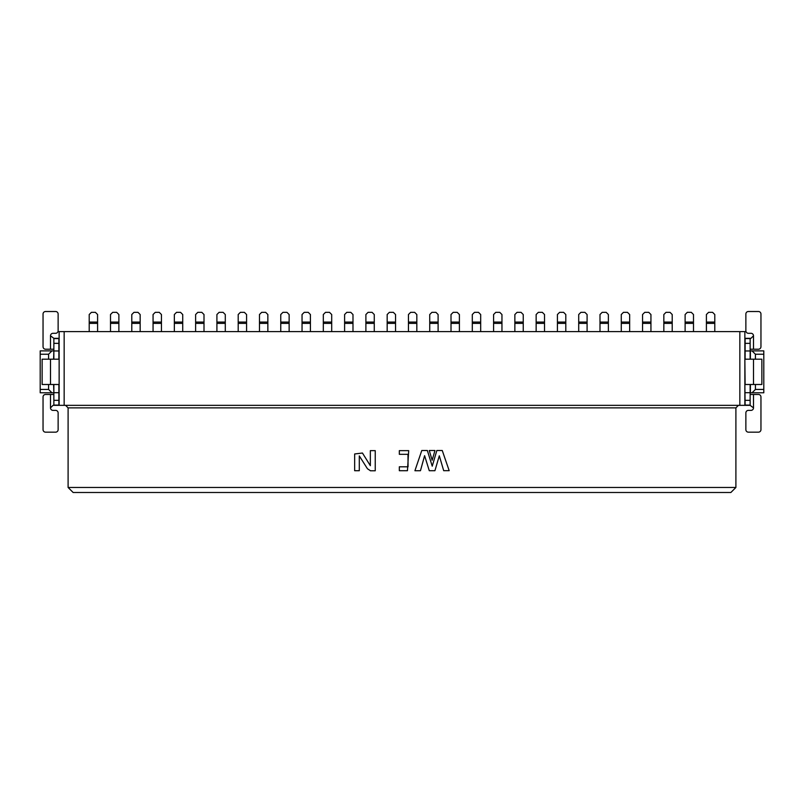 <?xml version="1.0" encoding="UTF-8"?>
<svg xmlns="http://www.w3.org/2000/svg" width="804" height="804" viewBox="0 0 804 804"><rect width="100%" height="100%" fill="white"/><g stroke="black" fill="none" stroke-linecap="round" stroke-linejoin="round"><path stroke-width="1.21" d="M64.159 331.62L59.134 331.62L59.134 405.347L64.159 405.347L64.159 331.62L744.866 331.62L744.866 405.347L739.841 405.347L739.841 331.62M68.099 407.869L735.901 407.869L735.901 487.465L730.866 492.49L73.134 492.49L68.099 487.465L68.099 407.869L65.586 405.347L64.159 405.347M53.858 350.886L53.607 359.187M53.607 384.493L53.858 392.784M53.607 350.886L51.928 350.886L48.582 354.242L40.2 354.242L40.2 389.427L48.582 389.427L48.582 384.493M48.582 359.187L48.582 354.242M48.582 389.427L51.928 392.784L53.607 392.784M40.2 389.427L40.2 392.784L51.928 392.784M51.928 350.886L40.2 350.886L40.2 354.242M59.134 359.689L59.134 383.99M53.858 359.187L53.858 338.323L58.883 338.323L58.883 359.187L50.501 359.187L50.501 384.493L58.883 384.493L58.883 405.347L53.858 405.347L53.858 384.493M53.858 349.217L45.567 349.217A2.512 2.512 0 0 1 43.044 346.695L43.044 314.022A2.512 2.512 0 0 1 45.567 311.51L55.617 311.51A2.512 2.512 0 0 1 58.129 314.022L58.129 330.776A2.512 2.512 0 0 1 55.617 333.298L53.024 333.298A2.512 2.512 0 0 0 50.501 335.811L50.501 349.217M50.501 335.811L53.858 338.323M53.858 343.348L58.883 343.348M53.858 350.976L58.883 350.976M50.501 384.493L42.13 384.493L42.13 359.187L50.501 359.187M53.858 392.694L58.883 392.694M53.858 400.322L58.883 400.322M58.883 405.347L53.024 405.347L50.501 407.869A2.512 2.512 0 0 0 53.024 410.382L55.617 410.382A2.512 2.512 0 0 1 58.129 412.894L58.129 429.648A2.512 2.512 0 0 1 55.617 432.16L45.567 432.16A2.512 2.512 0 0 1 43.044 429.648L43.044 396.975A2.512 2.512 0 0 1 45.567 394.462L53.858 394.462M65.586 405.347L739.841 405.347M735.901 407.869L738.414 405.347M735.901 487.465L68.099 487.465M89.214 331.62L89.214 314.525L91.395 312.344L95.415 312.344L97.596 314.525L97.596 331.62M110.5 331.62L110.5 314.525L112.681 312.344L116.701 312.344L118.881 314.525L118.881 331.62M131.786 331.62L131.786 314.525L133.956 312.344L137.987 312.344L140.157 314.525L140.157 331.62M153.061 331.62L153.061 314.525L155.242 312.344L159.262 312.344L161.443 314.525L161.443 331.62M174.347 331.62L174.347 314.525L176.528 312.344L180.548 312.344L182.729 314.525L182.729 331.62M195.623 331.62L195.623 314.525L197.804 312.344L201.824 312.344L204.005 314.525L204.005 331.62M216.909 331.62L216.909 314.525L219.09 312.344L223.11 312.344L225.291 314.525L225.291 331.62M238.195 331.62L238.195 314.525L240.376 312.344L244.396 312.344L246.577 314.525L246.577 331.62M259.471 331.62L259.471 314.525L261.652 312.344L265.672 312.344L267.853 314.525L267.853 331.62M280.757 331.62L280.757 314.525L282.938 312.344L286.958 312.344L289.138 314.525L289.138 331.62M302.043 331.62L302.043 314.525L304.213 312.344L308.244 312.344L310.414 314.525L310.414 331.62M323.319 331.62L323.319 314.525L325.499 312.344L329.519 312.344L331.7 314.525L331.7 331.62M344.604 331.62L344.604 314.525L346.785 312.344L350.805 312.344L352.986 314.525L352.986 331.62M365.89 331.62L365.89 314.525L368.061 312.344L372.091 312.344L374.262 314.525L374.262 331.62M387.166 331.62L387.166 314.525L389.347 312.344L393.367 312.344L395.548 314.525L395.548 331.62M408.452 331.62L408.452 314.525L410.633 312.344L414.653 312.344L416.834 314.525L416.834 331.62M429.738 331.62L429.738 314.525L431.909 312.344L435.939 312.344L438.11 314.525L438.11 331.62M750.142 350.886L763.8 350.886L763.8 392.784L750.142 392.784M750.142 384.493L750.142 405.347L745.117 405.347L744.866 383.99M753.499 384.493L753.499 359.187L761.87 359.187L761.87 384.493L745.117 384.493L744.866 359.689M763.8 389.427L755.418 389.427L752.072 392.784M755.418 389.427L755.418 384.493M755.418 359.187L755.418 354.242L752.072 350.886M750.393 350.886L750.393 359.187M750.393 384.493L750.393 392.784M753.499 359.187L745.117 359.187L745.117 338.323L750.142 338.323L750.142 359.187M755.418 354.242L763.8 354.242M750.142 394.462L758.433 394.462A2.512 2.512 0 0 1 760.956 396.975L760.956 429.648A2.512 2.512 0 0 1 758.433 432.16L748.383 432.16A2.512 2.512 0 0 1 745.871 429.648L745.871 412.894A2.512 2.512 0 0 1 748.383 410.382L750.976 410.382A2.512 2.512 0 0 0 753.499 407.869L753.499 394.462M753.499 407.869L750.142 405.347M750.142 400.322L745.117 400.322M750.142 392.694L745.117 392.694M750.142 350.976L745.117 350.976M750.142 343.348L745.117 343.348M745.117 338.323L750.976 338.323L753.499 335.811A2.512 2.512 0 0 0 750.976 333.298L748.383 333.298A2.512 2.512 0 0 1 745.871 330.776L745.871 314.022A2.512 2.512 0 0 1 748.383 311.51L758.433 311.51A2.512 2.512 0 0 1 760.956 314.022L760.956 346.695A2.512 2.512 0 0 1 758.433 349.217L750.142 349.217M451.014 331.62L451.014 314.525L453.195 312.344L457.215 312.344L459.396 314.525L459.396 331.62M472.3 331.62L472.3 314.525L474.481 312.344L478.501 312.344L480.681 314.525L480.681 331.62M493.586 331.62L493.586 314.525L495.756 312.344L499.786 312.344L501.957 314.525L501.957 331.62M514.861 331.62L514.861 314.525L517.042 312.344L521.062 312.344L523.243 314.525L523.243 331.62M536.147 331.62L536.147 314.525L538.328 312.344L542.348 312.344L544.529 314.525L544.529 331.62M557.423 331.62L557.423 314.525L559.604 312.344L563.624 312.344L565.805 314.525L565.805 331.62M578.709 331.62L578.709 314.525L580.89 312.344L584.91 312.344L587.091 314.525L587.091 331.62M599.995 331.62L599.995 314.525L602.176 312.344L606.196 312.344L608.377 314.525L608.377 331.62M621.271 331.62L621.271 314.525L623.452 312.344L627.472 312.344L629.653 314.525L629.653 331.62M642.557 331.62L642.557 314.525L644.738 312.344L648.758 312.344L650.938 314.525L650.938 331.62M663.843 331.62L663.843 314.525L666.014 312.344L670.044 312.344L672.214 314.525L672.214 331.62M685.119 331.62L685.119 314.525L687.299 312.344L691.319 312.344L693.5 314.525L693.5 331.62M706.404 331.62L706.404 314.525L708.585 312.344L712.605 312.344L714.786 314.525L714.786 331.62M429.286 450.501L434.964 450.501L432.15 460.24L429.286 450.501M421.778 450.501L427.356 450.501L432.22 466.179L436.843 450.501L442.25 450.501L449.175 470.672L443.697 470.682L439.306 455.798L434.924 470.702L429.276 470.702L424.602 455.687L420.452 470.722L414.914 470.732L421.778 450.501M399.327 454.31L399.327 450.642L408.703 450.642L407.457 470.702L399.327 470.702L399.327 466.802L408.06 466.802L407.97 454.31L399.327 454.31M370.342 470.662L367.458 468.762L359.298 455.908L359.298 470.702L354.654 470.702L354.654 453.969L362.443 453.024L370.342 465.687L370.342 450.642L375.237 450.642L375.237 470.772L370.342 470.772M53.858 338.584L58.883 338.584M53.858 405.085L58.883 405.085M50.501 394.462L50.501 407.869M97.596 323.379L89.214 323.379M97.596 322.082L89.214 322.082M118.881 323.379L110.5 323.379M118.881 322.082L110.5 322.082M140.157 323.379L131.786 323.379M140.157 322.082L131.786 322.082M161.443 323.379L153.061 323.379M161.443 322.082L153.061 322.082M182.729 323.379L174.347 323.379M182.729 322.082L174.347 322.082M204.005 323.379L195.623 323.379M204.005 322.082L195.623 322.082M225.291 323.379L216.909 323.379M225.291 322.082L216.909 322.082M246.577 323.379L238.195 323.379M246.577 322.082L238.195 322.082M267.853 323.379L259.471 323.379M267.853 322.082L259.471 322.082M289.138 323.379L280.757 323.379M289.138 322.082L280.757 322.082M310.414 323.379L302.043 323.379M310.414 322.082L302.043 322.082M331.7 323.379L323.319 323.379M331.7 322.082L323.319 322.082M352.986 323.379L344.604 323.379M352.986 322.082L344.604 322.082M374.262 323.379L365.89 323.379M374.262 322.082L365.89 322.082M395.548 323.379L387.166 323.379M395.548 322.082L387.166 322.082M416.834 323.379L408.452 323.379M416.834 322.082L408.452 322.082M438.11 323.379L429.738 323.379M438.11 322.082L429.738 322.082M750.142 405.085L745.117 405.085M750.142 338.584L745.117 338.584M753.499 349.217L753.499 335.811M459.396 323.379L451.014 323.379M459.396 322.082L451.014 322.082M480.681 323.379L472.3 323.379M480.681 322.082L472.3 322.082M501.957 323.379L493.586 323.379M501.957 322.082L493.586 322.082M523.243 323.379L514.861 323.379M523.243 322.082L514.861 322.082M544.529 323.379L536.147 323.379M544.529 322.082L536.147 322.082M565.805 323.379L557.423 323.379M565.805 322.082L557.423 322.082M587.091 323.379L578.709 323.379M587.091 322.082L578.709 322.082M608.377 323.379L599.995 323.379M608.377 322.082L599.995 322.082M629.653 323.379L621.271 323.379M629.653 322.082L621.271 322.082M650.938 323.379L642.557 323.379M650.938 322.082L642.557 322.082M672.214 323.379L663.843 323.379M672.214 322.082L663.843 322.082M693.5 323.379L685.119 323.379M693.5 322.082L685.119 322.082M714.786 323.379L706.404 323.379M714.786 322.082L706.404 322.082"/></g></svg>
